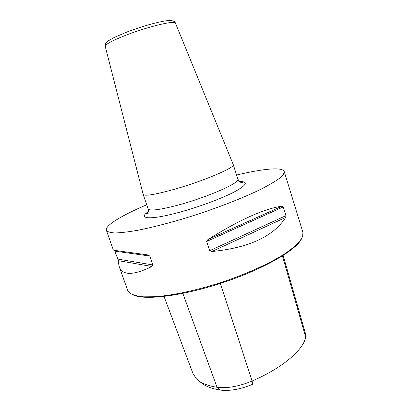<?xml version="1.0" encoding="UTF-8"?>
<svg xmlns="http://www.w3.org/2000/svg" width="411" height="411" viewBox="0 0 411 411"><rect width="100%" height="100%" fill="white"/><g stroke="black" fill="none" stroke-linecap="round" stroke-linejoin="round"><path stroke-width="0.62" d="M164.04 296.475L192.975 373.548L196.35 378.731C200.429 382.882 207.329 385.744 217.054 387.306C227.201 388.549 238.889 386.453 252.113 381.023C282.388 368.04 303.256 349.961 305.717 337.251L305.676 334.349L283.158 255.488M220.353 283.451L252.113 381.023L252.637 384.306C240.435 389.33 229.621 391.251 220.198 390.065C210.745 388.513 204.005 385.698 199.977 381.619M304.705 340.447L305.332 338.69M301.309 239.217C295.771 250.453 262.891 269.411 222.366 282.789C181.862 296.213 144.158 300.595 133.015 294.877M146.717 204.77C132.08 211.007 120.978 216.689 113.415 221.822C108.165 225.454 105.822 228.295 106.382 230.35C107.441 231.84 110.328 232.708 115.034 232.955C120.808 232.801 128.304 231.922 137.521 230.319C152.43 227.406 170.853 222.639 190.499 216.556C216.833 208.182 242.541 198.184 260.266 189.558C268.445 185.387 274.795 181.667 279.326 178.405L283.492 174.305L284.222 171.536L302.902 232.323L302.645 236.556L299.336 241.863C295.591 245.845 290.212 250.16 283.205 254.805C267.936 264.268 245.275 274.435 220.866 282.542C196.396 290.413 172.435 295.483 155.019 296.721L143.629 296.819C137.418 296.213 132.799 294.98 129.784 293.125L127.626 290.289L119.205 266.539M285.958 215.641L285.64 217.481C273.3 236.572 248.722 247.91 211.901 251.496L209.687 250.71L285.958 215.641L283.251 206.923L282.126 206.158C264.432 208.608 239.7 219.731 207.94 239.531L282.126 206.158M207.94 239.531L206.63 241.478L209.687 250.71M117.865 259.094L114.515 250.361L147.934 254.923L149.753 256.027L152.841 264.956L151.942 266.482C132.989 275.724 122.041 275.637 119.087 266.215L117.865 259.094L152.841 264.956M147.934 254.923L114.515 250.361M284.222 171.536C282.701 166.707 262.439 168.808 236.587 175.045M143.151 194.346L143.172 194.429C144.662 196.371 155.142 194.634 174.608 189.219C203.825 180.948 235.775 167.282 233.263 164.636L233.232 164.554M182.849 293.423L217.054 387.306L220.198 390.065M305.717 337.251L282.439 255.94M206.63 241.478L283.251 206.923M211.901 251.496L285.64 217.481M115.065 251.188L149.753 256.027M118.152 260.631L151.942 266.482M148.294 211.675C136.955 219.171 150.549 220.286 180.003 212.112C199.864 206.666 222.777 198.061 235.015 191.557C247.026 184.816 248.501 181.472 239.438 181.534M148.227 211.937C146.861 212.985 146.167 213.761 146.157 214.259L147.631 213.278C147.996 212.374 148.664 212.502 148.119 208.855C149.758 211.244 160.311 209.841 179.771 204.637C208.963 196.653 240.61 182.458 237.897 179.165C239.238 181.405 240.039 182.397 240.307 182.14C241.349 182.674 242.151 182.736 242.696 182.335C242.387 181.939 241.37 181.729 239.644 181.703M175.466 23.165L175.44 23.103C175.261 20.206 149.121 26.319 127.389 34.647C112.85 40.293 105.457 44.188 105.216 46.33L105.231 46.397M304.649 341.094L305.101 339.399M106.382 230.35L113.395 250.129M148.119 208.855L143.172 194.429L105.216 46.33C104.923 44.234 105.94 42.415 108.268 40.879L114.13 37.499L127.318 31.863C139.447 27.321 150.611 23.956 160.804 21.757C169.599 19.769 174.48 20.216 175.44 23.103L233.263 164.626L237.897 179.165"/></g></svg>
